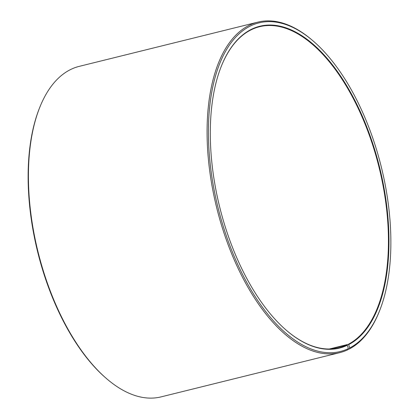 <?xml version="1.0" encoding="UTF-8"?>
<svg xmlns="http://www.w3.org/2000/svg" width="419" height="419" viewBox="0 0 419 419"><rect width="100%" height="100%" fill="white"/><g stroke="black" fill="none" stroke-linecap="round" stroke-linejoin="round"><path stroke-width="0.63" d="M348.372 348.608A169.276 84.125 -103.9 0 1 210.369 165.416A169.276 84.125 -103.9 0 1 313.051 40.9L312.312 40.261A170.25 84.612 -103.9 0 0 257.9 22.123A170.25 84.612 -103.9 0 0 216.691 207.719A170.25 84.612 -103.9 0 0 339.746 352.641A170.25 84.612 -103.9 0 0 347.838 349.739L348.372 348.608L347.367 345.266L346.927 344.978L330.801 348.969M346.927 344.978A165.385 82.192 -103.9 0 1 339.065 347.796A165.385 82.192 -103.9 0 1 286.36 330.303M221.106 66.789A165.385 82.192 -103.9 0 1 259.56 26.722A165.385 82.192 -103.9 0 1 376.597 158.015A165.385 82.192 -103.9 0 1 348.236 344.329L329.339 349.006M339.746 352.641L161.1 396.877A170.25 84.612 -103.9 0 1 106.688 378.739L105.949 378.1A169.276 84.125 -103.9 0 1 39.234 108.704L39.596 107.793A170.25 84.612 -103.9 0 1 79.254 66.359L257.9 22.123M106.688 378.739A170.25 84.612 -103.9 0 1 39.596 107.793M313.051 40.9A169.276 84.125 -103.9 0 1 379.766 310.296L379.405 311.207A170.25 84.612 -103.9 0 1 349.184 349.069L349.713 347.943L348.676 344.617L348.236 344.329M348.016 349.357L349.184 349.069M379.766 310.296A169.276 84.125 -103.9 0 1 349.713 347.943M347.367 345.266A165.777 82.386 -103.9 0 1 286.507 330.434A165.777 82.386 -103.9 0 1 221.174 66.605A165.777 82.386 -103.9 0 1 360.167 111.349A165.777 82.386 -103.9 0 1 348.676 344.617"/></g></svg>
